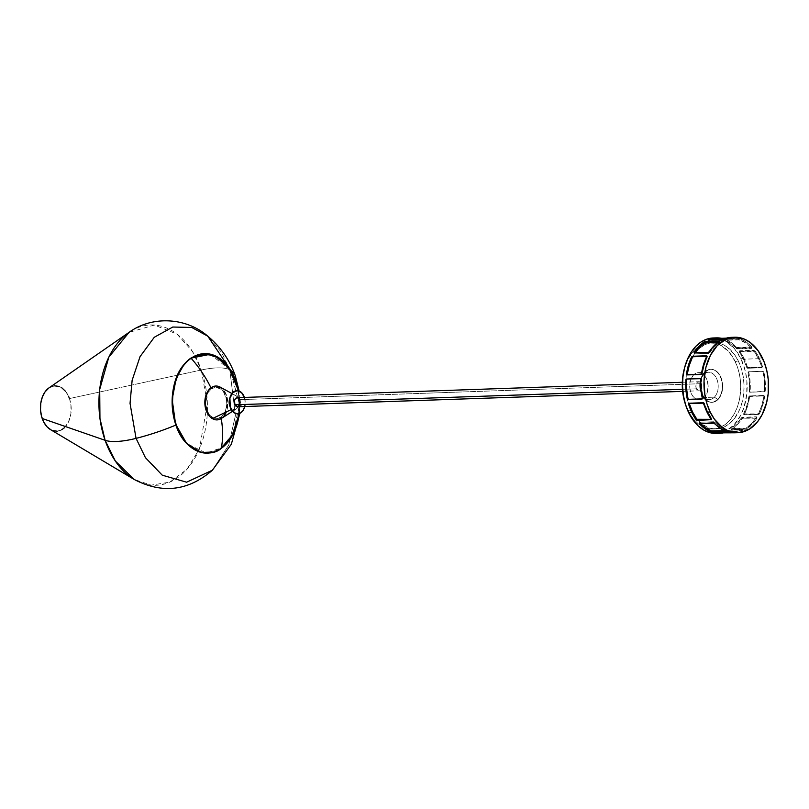 <?xml version="1.0" encoding="UTF-8"?>
<svg xmlns="http://www.w3.org/2000/svg" width="809" height="809" viewBox="0 0 809 809"><rect width="100%" height="100%" fill="white"/><g stroke="black" fill="none" stroke-linecap="round" stroke-linejoin="round"><path stroke-width="0.61" stroke-dasharray="4.04 3.03" d="M718.079 399.454L717.704 399.474A16.544 11.184 88 0 0 721.668 380.746A16.544 11.184 88 0 0 710.545 369.298A16.544 11.184 88 0 0 704.518 372.201L704.892 372.191A16.544 11.184 -92 0 1 710.919 369.278A16.544 11.184 -92 0 1 722.043 380.736A16.544 11.184 -92 0 1 718.079 399.454L720.425 396.147L722.326 390.423L722.67 385.61L721.648 379.3L719.848 375.164L716.359 371.129L713.225 369.551L708.856 369.642L704.892 372.191L701.413 378.207L700.301 386.035L701.332 392.345L704.74 398.746L708.674 401.709L713.032 402.265L718.079 399.454A16.544 11.184 -92 0 1 712.062 402.356A16.544 11.184 -92 0 1 700.938 390.909A16.544 11.184 -92 0 1 704.892 372.191L704.518 372.201A16.544 11.184 -92 0 1 720.162 376.468A16.544 11.184 -92 0 1 717.704 399.474L714.408 397.148A13.642 9.223 88 0 0 716.43 378.187A13.642 9.223 88 0 0 703.537 374.668L704.518 372.201L703.537 374.668A13.642 9.223 -92 0 1 708.502 372.271A13.642 9.223 -92 0 1 717.674 381.717A13.642 9.223 -92 0 1 714.408 397.148L704.356 397.502A13.642 9.223 88 0 0 707.622 382.06A13.642 9.223 88 0 0 698.45 372.625A13.642 9.223 88 0 0 693.495 375.012L703.537 374.668L693.495 375.012A13.642 9.223 88 0 0 690.229 390.454A13.642 9.223 88 0 0 699.401 399.889A13.642 9.223 88 0 0 704.356 397.502L714.408 397.148A13.642 9.223 -92 0 1 709.442 399.545A13.642 9.223 -92 0 1 700.27 390.1A13.642 9.223 -92 0 1 703.537 374.668A13.642 9.223 88 0 0 700.331 380.766A13.642 9.223 88 0 0 700.705 391.637A13.642 9.223 88 0 0 714.408 397.148L717.704 399.474A16.544 11.184 -92 0 1 701.09 392.78A16.544 11.184 -92 0 1 700.634 379.603A16.544 11.184 -92 0 1 704.518 372.201A16.544 11.184 88 0 0 700.564 390.919A16.544 11.184 88 0 0 711.687 402.376A16.544 11.184 88 0 0 717.704 399.474L718.079 399.454M244.197 396.774L245.218 402.225L244.53 406.654A11.569 7.817 88 0 0 236.906 390.676A11.569 7.817 -92 0 1 244.53 406.654L238.645 405.127A7.271 4.915 88 0 0 235.803 395.631A7.271 4.915 88 0 0 229.453 399.575L229.867 397.937M244.429 397.441A11.569 7.817 -92 0 1 244.743 406.533M229.453 399.575A7.271 4.915 -92 0 1 235.641 395.53A7.271 4.915 -92 0 1 235.803 395.631L220.23 387.45A16.797 11.356 88 0 0 211.331 387.592M221.191 418.556A90.254 60.908 -125 0 0 220.928 417.131A90.254 60.908 55 0 1 221.191 418.556A16.938 11.447 88 0 0 227.885 402.862A16.938 11.447 88 0 0 220.513 387.309L235.803 395.631A7.271 4.915 -92 0 1 238.645 405.127A7.271 4.915 -92 0 1 236.107 409.041A7.271 4.915 -92 0 1 232.304 409.071L231.293 409.556L232.304 409.071A7.271 4.915 -92 0 1 229.918 406.128M237.553 406.775A4.551 3.074 88 0 0 240.182 404.308A4.551 3.074 88 0 0 239.889 399.656L701.413 383.678A4.551 3.074 -92 0 1 701.706 388.33A4.551 3.074 -92 0 1 699.087 390.798A4.551 3.074 -92 0 1 696.438 388.836L682.432 389.311L696.438 388.836A4.551 3.074 -92 0 1 696.144 384.184A4.551 3.074 -92 0 1 698.764 381.706A4.551 3.074 -92 0 1 701.413 383.678L239.889 399.656A4.551 3.074 88 0 0 237.239 397.684M238.503 390.838L239.292 413.53A49.733 33.614 88 0 0 238.503 390.838L239.302 413.53M221.191 448.479L232.78 434.332L239.535 404.854L230.525 370.451L210.562 354.221M190.793 358.144A49.834 33.685 -92 0 1 235.975 382.303A49.834 33.685 -92 0 1 220.928 448.459L220.918 448.459A49.824 33.675 88 0 0 235.945 382.252A49.824 33.675 88 0 0 190.722 358.195L190.722 358.195A49.824 33.675 88 0 0 183.896 364.616L190.722 358.195M211.442 388.795A90.254 60.908 -125 0 0 210.977 387.835A90.254 60.908 55 0 1 211.442 388.795A15.644 10.568 -92 0 1 225.65 396.349A15.644 10.568 -92 0 1 220.928 417.131A15.644 10.568 -92 0 1 206.73 409.587A15.644 10.568 -92 0 1 211.442 388.795L215.427 387.349L220.493 388.866L223.86 392.527L226.389 399.242L226.51 406.846L224.831 412.347L221.828 416.423L217.975 418.445L213.849 418.111L210.077 415.482L207.235 410.942L205.982 406.694L205.607 402.124L206.528 396.208L208.186 392.405L211.442 388.795M210.057 354.109L230.181 369.925L239.525 404.399L232.84 434.19L220.695 448.014C230.11 443.757 246.482 415.189 235.318 381.717C223.608 349.579 198.893 350.884 190.793 358.65C212.828 343.987 231.961 368.014 235.318 381.717C241.122 393.852 242.821 431.784 220.695 448.014C198.66 462.667 179.537 438.64 176.17 424.937C170.365 412.802 168.666 374.87 190.793 358.65C181.378 362.897 165.006 391.475 176.17 424.937C187.88 457.085 212.595 455.77 220.695 448.014L206.325 453.131L186.626 443.463A49.824 33.675 88 0 0 220.918 448.459A49.834 33.685 -92 0 1 186.626 443.463M229.038 367.771L229.796 369.865A45.476 13.986 -19.2 0 0 201.279 370.006L192.441 351.419L176.979 334.077L154.418 325.066L129.025 332.378A80.212 54.223 -92 0 1 201.279 370.006L69.463 398.554A22.743 15.371 88 0 0 48.985 387.885M235.267 375.72A89.526 27.526 -19.2 0 0 229.796 369.865L221.686 352.572L207.761 336.17M212.403 470.191L228.745 444.99L235.429 415.513L229.796 369.865L235.429 415.513L228.745 444.99L212.403 470.191M50.431 429.569A22.743 15.371 88 0 0 67.349 424.047A22.743 15.371 88 0 0 69.463 398.554L201.279 370.006A80.212 54.223 -92 0 1 193.826 459.927A80.212 54.223 -92 0 1 134.122 479.413L151.091 485.157L169.819 482.134L186.98 469.25L199.449 448.924L207.387 403.62L201.279 370.006A45.476 13.986 160.8 0 1 229.796 369.865M49.814 429.185L52.686 430.631M57.196 431.207L61.585 429.832M64.255 427.88L68.543 421.843L70.889 413.783L70.949 404.915L69.463 398.554M68.704 396.602L65.701 391.495M61.848 387.855L58.976 386.399M54.466 385.832L48.712 388.087M220.918 448.459L213.95 451.988M212.14 418.486L215.396 419.679L218.723 419.436L223.648 415.937L226.803 409.374L227.46 401.304L225.448 393.629L221.251 388.148L215.861 386.176L210.542 388.168M229.645 405.4A7.271 4.915 88 0 0 232.304 409.071A7.271 4.915 88 0 0 238.645 405.127L244.53 406.654A11.569 7.817 -92 0 1 237.704 413.793A11.569 7.817 88 0 0 244.53 406.654L244.712 406.644M240.03 404.712L240.475 402.174L239.889 399.656M237.28 397.684L236.673 397.785M212.413 418.647A16.797 11.356 88 0 0 226.854 409.182A16.797 11.356 88 0 0 220.23 387.45L220.513 387.309A16.938 11.447 -92 0 1 226.318 411.933M693.495 375.012L691.048 378.824L689.996 382.465L689.784 387.764L690.552 391.637L692.666 396.026L694.911 398.372L698.4 399.848L701.09 399.595L704.356 397.502L707.238 392.527L708.148 386.085L707.299 380.877L705.185 376.488L701.241 373.151L697.651 372.696L693.495 375.012M696.438 388.836L695.851 386.318L696.296 383.779L697.631 382.081L699.987 382.03L701.919 385.317L701.555 388.735L699.047 390.798L696.438 388.836M746.818 367.721L746.768 367.589A47.751 32.279 88 0 0 743.501 359.206L758.579 358.69A47.751 32.279 -92 0 1 761.845 367.074L761.522 367.761L747.506 368.247L746.818 367.721M713.346 342.52A43.211 29.205 -92 0 0 686.467 374.193A43.211 29.205 -92 0 0 687.256 398.857A43.211 29.205 -92 0 0 688.641 403.782L685.89 390.494L685.658 382.02L686.548 373.697L688.52 365.84L691.513 358.741L695.396 352.673L700.028 347.88L705.226 344.533L710.798 342.783L716.521 342.672L722.174 344.219L727.554 347.354L734.643 354.777L738.455 361.249L735.108 361.37A43.211 29.205 88 0 0 709.989 342.642A43.211 29.205 88 0 0 684.353 368.661L688.156 358.852L694.274 350.216L699.219 346.131L707.44 342.895L716.016 343.35L721.567 345.706L729.091 352.087L735.108 361.37L738.455 361.249A43.211 29.205 -92 0 1 741.216 405.37A43.211 29.205 -92 0 1 716.329 428.881A43.211 29.205 -92 0 1 695.447 417.211A43.211 29.205 -92 0 1 691.22 410.163A43.211 29.205 -92 0 1 688.762 404.126L691.22 410.163L687.862 410.274L691.22 410.163L697.227 419.446L702.121 424.058L707.491 427.192L713.154 428.74L718.877 428.628L724.449 426.869L729.647 423.532L734.279 418.738L739.78 409.243L742.268 401.719L743.714 393.589L744.037 385.155L743.249 376.731L741.357 368.661L738.455 361.249A43.211 29.205 -92 0 0 713.346 342.52L709.989 342.642M685.607 404.824A43.211 29.205 88 0 0 687.862 410.274A43.211 29.205 88 0 0 712.982 429.003A43.211 29.205 88 0 0 737.869 405.491A43.211 29.205 88 0 0 735.108 361.37L738.01 368.783L739.891 376.852L740.69 385.266L739.78 397.826L737.798 405.693L734.815 412.792L730.931 418.86L726.3 423.653L721.102 426.99L715.53 428.75L709.806 428.861L704.143 427.314L698.764 424.169L693.879 419.558L689.662 413.652L685.607 404.824M744.128 358.569L740.943 358.68A47.751 32.279 88 0 0 713.184 337.98L719.848 338.769L725.976 341.368L734.299 348.416L740.943 358.68L744.128 358.569A47.751 32.279 -92 0 1 747.395 366.952L748.123 367.61L762.139 367.124L762.462 366.426A47.751 32.279 88 0 0 759.196 358.043A47.751 32.279 88 0 0 754.888 350.742L739.972 350.742L739.81 351.268A47.751 32.279 -92 0 1 744.128 358.569L739.81 351.268L739.173 351.43L754.261 351.389A47.751 32.279 -92 0 1 758.579 358.69L743.501 359.206A47.751 32.279 88 0 0 739.193 351.905L743.501 359.206L746.768 367.589L747.395 366.952L744.128 358.569M762.381 357.932L759.196 358.043L762.381 357.932M711.344 339.79A47.751 32.279 88 0 0 708.35 340.832L723.418 340.316A47.751 32.279 -92 0 1 731.518 338.486A47.751 32.279 -92 0 1 736.22 338.829L736.109 337.808L726.29 338.142L736.139 337.687A47.751 32.279 88 0 0 731.437 337.353M724.884 339.244L724.965 339.274A47.751 32.279 -92 0 1 736.736 347.476L751.814 346.95A47.751 32.279 88 0 0 740.043 338.759L724.783 339.153L724.662 340.306L739.729 339.78A47.751 32.279 -92 0 1 751.5 347.981L736.423 348.497A47.751 32.279 88 0 0 724.662 340.306L730.81 343.542L736.423 348.497L736.736 347.476L731.114 342.51L724.965 339.274L724.53 340.245M716.491 433.432A47.751 32.279 88 0 0 743.997 407.443A47.751 32.279 88 0 0 740.943 358.68L745.342 371.26L746.828 380.412L746.747 394.418L743.916 407.665L740.619 415.513L733.854 425.059L725.461 431.207L716.147 433.442M742.268 417.282L742.723 418.223L756.739 417.737L756.284 416.797L742.268 417.282L742.723 418.223L741.863 418.769A47.751 32.279 -92 0 1 731.457 429.539L746.525 429.023A47.751 32.279 88 0 0 756.931 418.243L742.723 418.223L741.863 418.769L741.408 417.828L756.284 416.797L756.486 417.313A47.751 32.279 -92 0 1 746.08 428.082L731.002 428.608A47.751 32.279 88 0 0 741.408 417.828L736.584 424.007L731.002 428.608L731.457 429.539L734.329 427.455L739.557 422.035L741.863 418.769L741.55 417.656M748.426 371.816L763.211 371.25L749.185 371.736L748.81 372.453A47.751 32.279 -92 0 1 750.176 391.425L750.651 392.132L764.677 391.647L765.253 390.899A47.751 32.279 88 0 0 763.888 371.928L763.211 371.25L749.185 371.736L748.052 372.544L748.426 371.816L762.442 371.331L763.12 372.019A47.751 32.279 -92 0 1 764.485 390.99L763.908 391.728L749.892 392.213L749.407 391.505A47.751 32.279 88 0 0 748.052 372.544L749.377 381.949L749.407 391.505L750.176 391.425L750.135 381.858L748.81 372.453L748.032 372.302M749.599 397.017L749.569 397.158A47.751 32.279 -92 0 1 744.341 414.329L744.583 414.896L758.599 414.41L759.418 413.814A47.751 32.279 88 0 0 764.636 396.643L764.212 395.945L750.196 396.43L749.599 397.017M734.744 432.795A47.751 32.279 88 0 0 742.844 430.964L727.776 431.49A47.751 32.279 -92 0 1 724.824 432.522M753.988 350.257L753.371 350.904L739.345 351.389L739.972 350.742L753.988 350.257L753.371 350.904L758.579 358.69L761.845 367.074L762.462 366.426L760.976 362.119L757.163 354.241L754.888 350.742L754.261 351.389L754.726 350.57M761.522 367.761L762.139 367.124L761.522 367.761L747.506 368.247L748.123 367.61L762.139 367.124L762.462 366.426L761.886 367.296M739.699 350.985L739.102 351.733M739.345 351.389L739.82 350.772M748.123 367.61L747.132 368.115L746.768 367.589L747.496 367.175M724.48 340.205L724.783 339.153M739.032 338.607L738.718 339.628L724.702 340.114L725.016 339.092L739.032 338.607L738.718 339.628L745.878 343.016L751.5 347.981L751.814 346.95L749.083 344.27L743.168 340.144L740.043 338.759L739.729 339.78L739.851 338.698M751.379 348.436L751.682 347.415L751.379 348.436L737.353 348.922L737.666 347.9L751.925 347.314M763.908 391.728L749.892 392.213L765.142 391.303L765.213 381.342L763.888 371.928L763.12 372.019L764.444 381.433L764.485 390.99L765.253 390.899L764.333 391.455M743.592 413.955L743.643 413.844A47.751 32.279 88 0 0 748.861 396.673L749.488 395.945L763.514 395.459L763.939 396.147A47.751 32.279 -92 0 1 758.711 413.318L757.891 413.915L743.592 413.955M744.583 414.896L743.875 414.4L758.599 414.41L743.613 414.289L744.341 414.329L746.09 410.365L749.569 397.158L748.861 396.673L746.838 405.673L743.643 413.844L744.28 414.521M764.212 395.945L749.488 395.945L764.212 395.945L763.514 395.459L763.939 396.147L761.916 405.147L758.711 413.318L759.418 413.814L761.158 409.85L763.787 401.213L764.636 396.643L763.939 396.147L764.647 396.4M745.099 428.386L745.554 429.316L745.099 428.386L731.083 428.871L731.528 429.801L746.404 429.094L754.635 421.519L756.931 418.243L756.486 417.313L751.662 423.481L746.08 428.082L746.525 429.023L745.898 428.183M714.802 431.824L714.883 431.844A47.751 32.279 88 0 0 719.585 432.188A47.751 32.279 88 0 0 727.685 430.358L742.763 429.832A47.751 32.279 -92 0 1 734.663 431.662A47.751 32.279 -92 0 1 729.961 431.318L714.832 431.733L714.964 432.866M714.711 431.763L714.772 432.906M724.642 432.572L727.776 431.49L727.685 430.358L721.355 432.057L714.883 431.844L714.964 432.977M742.783 430.782L742.702 429.65L728.687 430.135L728.767 431.268L742.783 430.782L742.854 429.65M728.939 431.248L729.02 432.38L728.939 431.248L714.923 431.733L715.004 432.866L714.782 431.743M733.278 432.805L739.709 432.057L742.844 430.964L742.763 429.832L736.433 431.531L729.961 431.318L730.042 432.451L729.769 431.288M699.472 422.45L699.613 422.692A47.751 32.279 88 0 0 700.109 423.228L699.613 422.692L699.441 423.249L699.643 422.237L699.168 423.39M713.75 421.742L699.734 422.227L713.75 421.742L713.447 422.773L713.75 421.742L714.681 422.167L714.367 423.198L714.519 422.025M726.452 430.368A47.751 32.279 -92 0 1 714.681 422.167L720.303 427.132L726.452 430.368L726.138 431.389L726.452 430.368M726.553 430.54L726.158 431.399L726.411 430.56L724.298 430.631L726.533 430.398M703.608 402.417L689.592 402.902L688.965 403.549L689.592 402.902L703.608 402.417L702.991 403.064L703.608 402.417L704.336 403.074L703.719 403.721L704.245 402.852M711.92 418.759A47.751 32.279 -92 0 1 704.336 403.074L707.602 411.457L711.92 418.759L711.303 419.406L711.92 418.759M711.414 419.649L712.031 419.042M701.605 378.703L700.938 379.249L701.696 379.158L701.737 388.714L703.061 398.129L702.293 398.22L703.082 398.301L701.919 398.938L703.061 398.129A47.751 32.279 -92 0 1 701.696 379.158L701.221 378.45L686.902 379.067M701.221 378.45L686.871 379.097M702.252 374.001A47.751 32.279 -92 0 1 707.471 356.83L704.265 365.001L702.252 374.001L701.545 373.505L702.252 374.001M687.599 375.214L701.615 374.729L687.599 375.214L687.165 374.658M700.918 374.243L701.615 374.729L700.918 374.243M720.03 341.803L718.574 341.853L720.03 341.803L719.697 341.105L720.232 341.974M709.705 352.835A47.751 32.279 -92 0 1 720.111 342.065L714.519 346.656L709.705 352.835L709.25 351.905L709.705 352.835M694.82 353.867L708.846 353.381L694.82 353.867L694.375 352.936L694.729 353.867L694.911 352.916A47.751 32.279 88 0 0 694.628 353.361L694.547 353.533M708.391 352.451L708.846 353.381L708.391 352.451M736.251 337.798L736.19 338.941L721.153 339.345A47.751 32.279 88 0 0 716.45 339.001L717.917 339.001M708.219 340.902L708.279 339.891L708.35 340.832L711.485 339.75M721.153 339.345L721.112 338.84L721.153 339.345M736.362 338.86L736.139 337.687L736.22 338.829L729.758 338.617L723.418 340.316L723.337 339.183L723.418 340.316L722.619 340.518L722.346 339.406L722.427 340.538L708.401 341.024L708.32 339.891L708.401 341.024M736.19 338.941L722.174 339.426L722.124 338.809L721.739 339.416M736.241 337.717L731.478 337.343M724.702 340.114L724.864 339.102M737.666 347.9L736.948 348.841L736.423 348.497L736.908 347.617M751.945 347.192L751.601 348.123M711.141 419.922L711.91 419.254M728.687 430.135L728.767 431.268L727.776 431.49L727.878 430.287M742.864 429.781L742.975 430.904M756.577 417.019L757.022 418.071M756.739 417.737L756.536 416.898M730.911 428.669L731.336 429.64M731.528 429.801L730.931 428.861M749.488 395.945L750.196 396.43L749.569 397.158L749.043 396.218M757.891 413.915L758.984 414.279L759.418 413.814L758.589 413.52M763.211 371.25L762.442 371.331L763.12 372.019L763.807 371.695M750.651 392.132L749.721 392.183L749.407 391.505L750.267 391.88M708.502 372.271L698.45 372.625M231.92 393.508L235.641 395.53M682.3 382.283L698.764 381.706M239.899 413.288L239.13 391.03M682.614 391.374L699.087 390.798M232.537 411.316L236.107 409.041M709.442 399.545L699.401 399.889M701.09 392.78L700.705 391.637M700.634 379.603L700.331 380.766M716.329 428.881L712.982 429.003M739.75 350.823L739.133 351.47M762.381 367.013L761.765 367.66M734.663 431.662L719.585 432.188M731.518 338.486L724.49 338.728M751.945 347.273L751.632 348.305M708.087 339.841L708.168 340.973M736.332 337.757L736.423 338.89M694.102 352.805L694.557 353.745M719.818 340.923L720.273 341.863M686.679 374.658L687.377 375.154M706.732 355.829L707.44 356.314M701.959 398.938L702.718 398.847M686.406 379.027L687.175 378.936M711.354 419.851L711.981 419.204M688.732 403.651L689.349 403.013M726.33 431.521L726.644 430.499M743.026 430.833L742.945 429.7M757.012 417.859L756.557 416.928M731.296 429.741L730.84 428.81M764.434 396.006L763.736 395.52M744.381 414.845L743.673 414.35M749.154 371.736L748.396 371.827M764.707 391.637L763.939 391.728"/><path stroke-width="1.21" d="M244.743 406.533A11.569 7.817 -92 0 1 244.712 406.644L243.094 410.406L240.597 412.914L237.624 413.793L234.61 412.924L232.031 410.416L230.262 406.674L229.898 397.826A11.569 7.817 88 0 0 237.613 413.803A11.569 7.817 88 0 0 237.704 413.793A11.569 7.817 -92 0 1 230.201 407.089A11.569 7.817 -92 0 1 229.887 397.886A11.569 7.817 -92 0 1 229.898 397.826A11.569 7.817 -92 0 1 236.906 390.676A11.569 7.817 88 0 0 236.815 390.676A11.569 7.817 88 0 0 229.898 397.826L230.09 397.816A11.569 7.817 -92 0 1 236.997 390.676A11.569 7.817 -92 0 1 244.429 397.441M211.331 387.592A16.797 11.356 88 0 0 211.23 387.653A16.797 11.356 88 0 0 204.839 403.236A16.797 11.356 88 0 0 212.14 418.486L212.352 418.607A16.938 11.447 -92 0 1 204.98 403.226A16.938 11.447 -92 0 1 211.432 387.521A16.938 11.447 -92 0 1 220.513 387.309A16.938 11.447 88 0 0 220.129 387.086A16.938 11.447 88 0 0 205.658 396.774A16.938 11.447 88 0 0 212.352 418.607L231.293 409.556L212.352 418.607A16.938 11.447 88 0 0 221.221 418.536A90.254 60.908 55 0 1 221.262 448.358L221.262 448.358A90.254 60.908 -125 0 0 221.191 418.556L232.537 411.316M229.918 406.128A7.271 4.915 -92 0 1 229.453 399.575A7.271 4.915 88 0 0 229.443 399.606A7.271 4.915 88 0 0 229.645 405.4L230.201 407.089M682.3 382.283L237.239 397.684A4.551 3.074 88 0 0 234.62 400.162A4.551 3.074 88 0 0 234.913 404.803L682.432 389.311L234.913 404.803A4.551 3.074 88 0 0 237.553 406.775L240.03 404.712M191.126 358.266L201.128 353.978L214.638 355.555L229.068 367.822L238.503 390.838A49.733 33.614 88 0 0 191.126 358.266A49.733 33.614 88 0 0 176.119 424.341A49.733 33.614 88 0 0 221.262 448.358A49.733 33.614 88 0 0 239.292 413.53L231.667 436.809L221.262 448.358C213.07 456.316 187.688 457.398 176.119 424.341C165.38 390.717 181.722 362.614 191.126 358.266A90.254 60.908 55 0 1 210.977 387.835A90.254 60.908 -125 0 0 191.126 358.266L191.126 358.266M210.562 354.221L190.722 358.195A49.834 33.685 -92 0 1 190.793 358.144M190.722 358.195L183.896 364.606L176.22 378.309L172.165 399.454L175.573 424.058L186.626 443.463A49.834 33.685 -92 0 1 183.896 364.606A49.824 33.675 88 0 0 186.626 443.463L175.573 424.047L172.155 399.454L176.22 378.319L183.896 364.616A49.834 33.685 -92 0 1 190.722 358.195L210.057 354.109M235.611 380.392A89.526 27.526 -19.2 0 0 235.267 375.72C229.705 360.035 220.533 346.849 207.761 336.17C186.232 317.391 152.193 315.48 129.025 332.378L48.985 387.885A22.743 15.371 88 0 0 42.199 418.486L105.099 440.298A80.212 54.223 -92 0 1 129.025 332.378L108.821 357.173L99.709 389.382L99.952 418.455L105.099 440.298A45.476 13.986 -19.2 0 0 136.054 438.377L130.047 403.357L132.13 380.311L140.038 356.648L154.286 337.272L172.802 327.028L191.733 327.453L207.761 336.17L229.038 367.771M207.761 336.17L191.733 327.453L172.802 327.028L154.286 337.272L140.038 356.648L132.13 380.311L130.047 403.357L136.054 438.377A89.526 27.526 -19.2 0 0 173.834 425.908M175.917 425.049A89.526 27.526 160.8 0 1 136.054 438.377L145.438 457.692L162.265 475.186L186.616 482.204L212.403 470.191L186.616 482.204L162.265 475.186L145.438 457.692L136.054 438.377A45.476 13.986 160.8 0 1 105.099 440.298L115.374 461.079L134.122 479.413A80.212 54.223 -92 0 1 105.099 440.298L42.199 418.486A22.743 15.371 88 0 0 50.431 429.569L134.122 479.413C162.265 494.077 188.355 491.002 212.403 470.191L231.334 444.242L239.899 413.288M230.848 370.502A89.526 27.526 160.8 0 1 235.267 375.72A89.526 27.526 160.8 0 1 235.631 380.22M48.995 387.885L45.061 391.859L42.331 397.067L40.774 403.256L40.511 409.9L41.562 416.433L43.848 422.278L47.165 426.94L51.23 430.014M52.686 430.631L57.196 431.207M61.585 429.832L64.255 427.88M69.463 398.554L68.704 396.602M65.701 391.495L61.848 387.855M58.976 386.399L54.466 385.832M220.928 448.459L233.113 434.251L239.302 413.53M221.191 448.479C209.207 456.074 197.689 454.405 186.626 443.463L201.289 452.484L213.95 451.988M211.543 387.46L208.732 389.999L206.558 393.649L204.829 402.983L206.922 412.307L210.148 416.938L213.202 419.042M244.955 405.582L244.712 406.644A11.569 7.817 -92 0 1 237.795 413.793A11.569 7.817 -92 0 1 230.09 397.816L232.871 392.628L237.179 390.666L241.557 392.608L244.54 397.795M239.889 399.656L237.28 397.684L235.591 398.483L234.509 400.546L234.913 404.803L237.522 406.775L682.614 391.374M226.318 411.933A16.938 11.447 -92 0 1 212.514 418.708A16.938 11.447 -92 0 1 212.352 418.607L212.14 418.486A16.797 11.356 88 0 0 212.302 418.587A16.797 11.356 88 0 0 212.413 418.647M700.918 374.243L686.902 374.729L686.477 374.031A47.751 32.279 -92 0 1 691.695 356.86L692.514 356.263L706.631 355.778L706.763 356.334A47.751 32.279 88 0 0 701.545 373.505L700.918 374.243L686.902 374.729L686.477 374.031L687.175 374.789M684.353 368.661A43.211 29.205 88 0 0 685.607 404.824L683.079 394.792L682.28 386.378L682.614 377.945L684.353 368.661M710.171 411.993A47.751 32.279 -92 0 1 707.117 363.231A47.751 32.279 -92 0 1 734.623 337.242A47.751 32.279 -92 0 1 762.381 357.932A47.751 32.279 -92 0 1 765.435 406.705A47.751 32.279 -92 0 1 737.929 432.694A47.751 32.279 -92 0 1 710.171 411.993L706.985 412.105L710.171 411.993L706.955 403.802L704.872 394.873L704.022 380.897L705.954 367.266L710.494 355.151L717.249 345.615L725.653 339.467L734.966 337.232L744.391 339.102L750.327 342.571L758.164 350.772L764.121 361.916L766.78 370.522L768.267 379.674L768.186 393.67L766.598 402.66L762.058 414.774L757.76 421.479L749.842 428.831L740.741 432.411L734.42 432.532L728.161 430.823L722.215 427.354L714.377 419.153L710.171 411.993M688.965 403.549L702.991 403.064L703.719 403.721A47.751 32.279 88 0 0 706.985 412.105A47.751 32.279 88 0 0 711.303 419.406L697.125 420.407L696.225 419.922A47.751 32.279 -92 0 1 691.907 412.63A47.751 32.279 -92 0 1 688.641 404.237L688.965 403.549L703.314 403.165L706.985 412.105L711.394 419.578M734.623 337.242L731.437 337.353A47.751 32.279 88 0 0 723.337 339.183L708.269 339.699A47.751 32.279 -92 0 1 716.37 337.869L713.184 337.98A47.751 32.279 88 0 0 685.678 363.969A47.751 32.279 88 0 0 688.732 412.732L691.907 412.63L688.732 412.732A47.751 32.279 88 0 0 716.491 433.432L719.666 433.321A47.751 32.279 -92 0 1 714.964 432.977L730.042 432.451A47.751 32.279 88 0 0 734.744 432.795L737.929 432.694M722.093 338.293L726.29 338.142L722.093 338.293L722.124 338.809L721.972 338.293M716.37 337.869A47.751 32.279 -92 0 1 721.072 338.213L721.709 338.283M687.266 398.877L687.225 398.736A47.751 32.279 -92 0 1 685.86 379.775L686.436 379.027L700.452 378.541L700.938 379.249A47.751 32.279 88 0 0 702.293 398.22L701.919 398.938L687.903 399.424L687.266 398.877M694.122 352.522L694.173 352.421A47.751 32.279 -92 0 1 704.578 341.651L719.656 341.125A47.751 32.279 88 0 0 709.25 351.905L708.391 352.451L694.122 352.522M711.172 431.945L711.071 431.915A47.751 32.279 -92 0 1 699.3 423.714L714.367 423.198A47.751 32.279 88 0 0 726.138 431.389L711.172 431.945M714.964 432.866L718.2 433.321L724.824 432.522A47.751 32.279 -92 0 1 719.666 433.321M713.528 337.97L707.258 339.011L701.272 341.843L695.811 346.353L691.088 352.39L687.276 359.692L684.515 368.004L682.927 376.994L682.563 386.318L683.433 395.621L685.516 404.54L688.732 412.732L692.939 419.891L697.995 425.736L703.699 430.044L709.827 432.643L716.147 433.442M715.004 432.866L733.278 432.805M700.109 423.228A47.751 32.279 88 0 0 711.384 430.884L724.298 430.631L712.395 431.035L712.082 432.067L726.098 431.581M726.27 431.45L719.99 428.153L713.447 422.773L699.3 423.714L704.922 428.679L711.071 431.915L711.384 430.884L705.236 427.658L699.613 422.692M689.238 403.469L689.268 403.6A47.751 32.279 88 0 0 696.852 419.284L711.222 419.305L697.742 419.77L697.125 420.407L711.414 419.649M689.268 403.6L688.641 404.237L690.138 408.545L696.225 419.922L696.852 419.284L692.534 411.983L689.268 403.6L688.611 404.015M686.993 378.996L686.629 379.684A47.751 32.279 88 0 0 687.984 398.655L688.671 399.333L702.121 398.867L687.903 399.424L701.919 398.938M686.871 379.097L685.86 379.775L685.719 384.548L687.225 398.736L687.984 398.655L686.659 389.24L686.629 379.684L685.86 379.775L686.335 379.047M686.436 379.027L700.766 378.683L700.968 388.805L702.313 398.453M692.403 356.273L691.695 356.86L692.393 357.345L693.212 356.749L692.514 356.263L706.793 356.284L693.212 356.749L692.393 357.345A47.751 32.279 88 0 0 687.175 374.516L689.197 365.526L692.393 357.345L691.695 356.86L687.326 369.45L686.477 374.031L687.175 374.516M692.514 356.263L706.793 355.889L701.019 374.223M694.628 353.361L699.451 347.182L706.014 342.288L705.559 341.347L706.014 342.288L718.574 341.853L705.033 342.581A47.751 32.279 88 0 0 694.911 352.916M705.448 341.358L704.578 341.651L705.033 342.581L704.578 341.651L698.996 346.242L694.082 352.704M694.122 352.835L708.391 352.451M705.559 341.347L719.727 340.872M719.747 341.054L714.074 345.726L708.502 352.431M716.45 339.001A47.751 32.279 88 0 0 711.344 339.79L724.49 338.728M721.264 338.243L721.112 338.84L721.072 338.213L714.6 338L708.168 339.75M717.917 339.001L721.739 339.416M708.178 339.881L722.346 339.406M731.478 337.343L722.457 339.396M688.671 399.333L687.549 399.282L687.225 398.736L687.984 398.655L688.56 399.322M697.742 419.77L697.125 420.407L696.225 419.922L696.852 419.284L697.631 419.76M712.395 431.035L711.657 432.046L711.071 431.915L711.576 430.944M220.129 387.086L231.92 393.508M238.513 390.838L231.465 371.523L219.583 358.215L205.092 353.452L190.752 358.165L183.896 364.616C167.23 383.557 168.687 425.716 186.626 443.463M239.13 391.03L235.267 375.73"/></g></svg>
